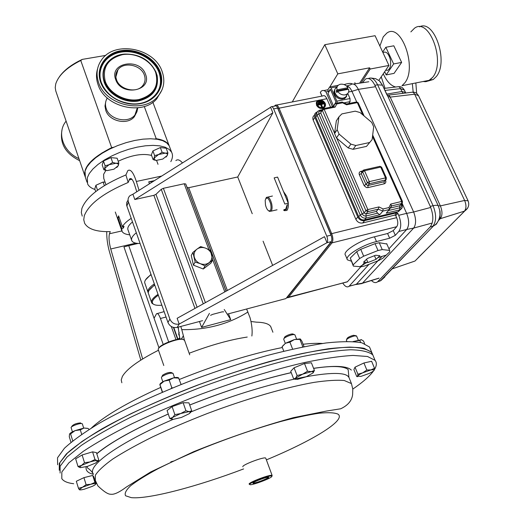 <?xml version="1.0" encoding="UTF-8"?>
<svg xmlns="http://www.w3.org/2000/svg" width="524" height="524" viewBox="0 0 524 524"><rect width="100%" height="100%" fill="white"/><g stroke="black" fill="none" stroke-linecap="round" stroke-linejoin="round"><path stroke-width="0.79" d="M135.801 243.143L110.728 248.992C109.025 242.435 108.606 237.359 109.477 233.763L110.263 231.621C96.573 231.949 88.025 229.158 84.633 223.244L83.748 219.733L84.298 215.75C88.831 204.085 103.457 192.996 128.164 182.476L129.697 178.835C131.321 177.754 133.017 179.909 134.779 185.313L136.757 191.797M82.235 216.117L81.331 212.554L81.862 208.526C86.388 196.651 101.073 185.457 125.924 174.931L128.164 182.476M250.976 321.494L256.452 322.168C264.129 322.352 268.877 323.806 270.698 326.524L271.425 328.397M189.157 353.255C210.727 345.074 230.088 339.676 247.236 337.056M180.059 339.074L179.706 337.875L177.872 339.323M121.85 382.769L121.24 379.946L122.347 376.527C126.546 369.112 138.598 360.348 158.497 350.235M177.957 339.257L173.791 327.48M177.649 339.362L173.418 327.395M158.962 347.851L123.952 246.915L128.753 245.632L154.069 318.251L156.512 313.752C157.619 312.946 158.929 314.524 160.442 318.487L168.662 341.93M163.219 344.491L154.069 318.251M138.12 243.437L128.753 245.632M171.322 326.524L175.972 339.683M157.364 313.529L164.13 311.629M175.881 160.58C177.603 159.067 179.804 159.853 182.49 162.925M246.627 309.003L250.105 317.885C251.959 324.952 252.548 330.991 251.861 336.008M161.687 176.057L136.338 181.461C133.378 172.422 130.542 168.807 127.823 170.621L125.924 174.931M178.114 327.153L179.706 337.875M181.343 339.061L183.387 335.786L181.769 329.629C206.535 330.041 228.588 324.173 247.931 312.022M136.338 181.461L139.056 190.343M180.793 326.445L181.769 329.629M228.549 313.791L230.73 319.62L201.609 327.402L199.467 321.5M149.432 183.793L148.731 181.867L154.403 180.656M184.396 340.063L183.387 335.786M110.728 248.992L142.659 358.953M106.726 231.647C106.647 238.413 107.603 245.284 109.588 252.26L140.818 360.106M230.73 319.62L224.22 309.481M201.609 327.402L209.423 313.378M148.731 181.867L153.041 181.514M369.564 347.039L361.822 342.788C353.392 341.268 341.491 341.327 326.105 342.965C308.859 345.565 289.078 349.783 266.768 355.606C243.444 362.287 219.51 370.121 194.961 379.114C158.523 393.157 125.223 408.543 99.737 422.986C84.318 432.326 72.548 440.743 64.432 448.249L57.522 457.773L57.62 464.781M373.042 355.475L371.713 352.285L364.108 348.283C355.717 346.868 343.842 347.019 328.489 348.742C311.263 351.427 291.495 355.717 269.179 361.599C245.854 368.326 221.901 376.193 197.319 385.199C160.829 399.249 127.437 414.595 101.839 428.946C86.349 438.228 74.506 446.579 66.306 454.007L59.278 463.399L59.264 470.283M73.688 483.724C67.517 482.997 63.555 481.307 61.806 478.641L61.825 471.993L68.886 462.823L83.211 451.38C96.278 442.754 112.601 433.512 132.192 423.654C153.309 413.665 176.051 403.939 200.41 394.467C237.326 380.771 273.842 369.616 304.673 362.497C323.976 358.514 340.109 356.156 353.071 355.436L367.501 356.49L375.112 360.368C376.992 362.844 376.697 366.014 374.241 369.885M373.54 370.92C369.689 376.232 362.772 382.291 352.79 389.09M60.116 473.054L60.096 466.262L67.092 456.948L81.344 445.38C94.359 436.682 110.63 427.388 130.155 417.49C151.22 407.476 173.903 397.736 198.216 388.277C235.06 374.614 271.524 363.545 302.335 356.549C321.631 352.645 337.77 350.386 350.746 349.763C361.678 350.058 369.027 351.768 372.8 354.905L372.878 354.997M173.529 461.068L170.837 461.854M59.264 469.707L59.847 462.659L67.373 453.149L82.039 441.457C95.263 432.719 111.658 423.425 131.216 413.567C152.248 403.624 174.833 393.983 198.956 384.655C235.472 371.202 271.498 360.374 301.889 353.582C320.924 349.809 336.847 347.654 349.659 347.117C360.446 347.478 367.717 349.239 371.47 352.397L371.542 352.482M271.851 106.667L275.061 106.031C275.958 105.455 276.855 106.13 277.746 108.068L273.626 108.881C272.735 106.942 271.851 106.267 270.96 106.844L270.594 107.315L272.88 112.817L134.806 199.506L153.873 195.334L155.969 194.325L161.254 189.315L163.37 188.293L184.199 183.767L185.725 183.95L187.179 187.533L188.679 187.71L237.726 176.974L252.241 213.727M272.657 265.399L263.087 241.184M272.88 112.817L237.726 176.974M177.191 327.402C172.894 328.089 169.815 326.445 167.955 322.47L169.881 319.096C171.754 323.098 174.859 324.756 179.188 324.061L177.132 318.304L324.494 236.684L327.002 242.71L179.188 324.061L177.191 327.402L202.592 320.668M273.626 108.881L326.779 236.193C327.801 239.016 327.88 241.184 327.002 242.71L331.22 241.656L285.927 298.588L227.213 314.145M134.806 199.506L132.919 194.221L129.998 195.655C128.184 197.378 127.66 199.461 128.419 201.917L126.873 206.017L126.631 205.126L126.743 202.447L128.072 200.148M169.881 319.096L128.419 201.917M270.594 107.315L132.919 194.221M277.746 108.068L331.004 235.152C332.033 237.968 332.105 240.136 331.22 241.656M210.556 315.324L212.764 314.334L222.137 311.865L223.669 311.865M167.955 322.47L126.873 206.017M324.349 106.392L324.382 103.634C322.771 101.06 320.688 100.294 318.134 101.342L317.328 102.121M317.302 104.846L317.092 102.724L318.271 101.112C320.826 100.064 322.915 100.824 324.526 103.398L324.736 105.54L323.531 107.165C320.976 108.18 318.9 107.407 317.302 104.846M325.188 103.267C325.895 105.16 325.502 106.647 324.002 107.715C320.983 108.92 318.526 108.003 316.64 104.977C315.939 103.104 316.326 101.636 317.786 100.569C320.806 99.324 323.275 100.228 325.188 103.267M324.978 106.785L323.852 107.951C320.839 109.149 318.382 108.239 316.496 105.206L316.686 101.741M314.479 115.188C312.854 116.361 312.422 117.979 313.182 120.035L355.875 219.333C357.414 222.176 359.687 223.388 362.68 222.975L394.775 215.109L395.738 215.619L396.642 217.65L331.692 233.645L279.056 108.18L317.937 100.477M320.511 99.966L326.852 98.709L330.565 107.191M286.975 297.272L287.591 296.879L288.469 297.35L331.993 242.867C333.251 240.713 333.153 237.641 331.692 233.645L330.742 234.149L277.039 106.765M347.157 259.177L345.473 255.188C341.995 251.671 359.713 240.293 374.437 236.815L387.59 233.508L393.236 230.599L396.714 226.715C398.148 224.56 398.122 221.541 396.642 217.65M351.27 261.162L347.445 259.858C343.98 256.406 361.756 245.068 376.494 241.557L389.659 238.224L387.59 233.508M354.086 284.938L356.464 284.159L381.983 256.387L356.451 284.172L362.444 283.189L413.672 228.078C416.213 224.305 416.207 218.947 413.652 212.01L358.337 89.349C355.875 84.698 353.438 83.08 351.034 84.488M406.65 213.392C409.264 220.277 409.283 225.634 406.716 229.466L388.952 248.802L406.703 229.479C409.316 225.661 409.296 220.29 406.637 213.366L402.118 203.279L406.65 213.392L413.652 212.01M346.377 85.897C348.571 86.185 350.425 87.993 351.925 91.32L356.68 101.918L351.938 91.346C350.307 87.888 348.46 86.074 346.397 85.91M287.591 296.879L331.011 242.343L331.685 240.608M331.568 236.9L330.742 234.149M368.876 264.456L349.056 286.274C347.17 287.676 345.067 286.608 342.762 283.065M346.109 282.181L347.438 281.735L364.842 262.308M332.478 106.804L325.935 91.897C324.291 90.325 322.777 90.036 321.402 91.038L320.354 92.263L322.024 96.088M325.935 91.897L328.391 91.418M333.578 105.927L332.498 106.798M394.775 215.109L396.832 212.757L397.795 213.275L398.699 215.312C401.351 222.261 401.391 227.645 398.816 231.464L395.319 235.322L389.659 238.224M332.976 106.045L333.244 106.654M396.832 212.757L364.619 220.637C361.606 221.049 359.326 219.825 357.781 216.975L314.845 117.343C314.079 115.26 314.518 113.636 316.168 112.463L317.099 112.044M326.852 98.709C325.555 96.023 324.212 95.099 322.823 95.931L276.528 105.049M318.323 101.767L321.212 101.191L321.487 101.82L318.599 102.396L318.323 101.767L318.599 102.396M317.963 103.071L322.561 102.154L322.836 102.783L318.232 103.7L317.963 103.071L318.232 103.7M317.793 104.335L323.708 103.156L323.983 103.785L321.356 104.309L322.457 106.831L321.795 106.962L320.701 104.44L318.068 104.964L317.793 104.335L318.068 104.964M321.487 101.82L318.454 102.625M322.836 102.783L318.094 103.929M322.457 106.831L321.657 107.197L320.557 104.669L317.924 105.2M323.983 103.785L321.441 104.499M418.774 96.213L418.506 95.656L414.654 94.209L464.631 200.456L468.102 200.836M467.696 208.054L418.368 257.526M388.474 95.119L412.447 92.185L413.56 92.617L414.504 93.881L414.654 94.209L390.216 97.11L440.376 205.893L464.631 200.456C466.439 204.989 466.38 208.545 464.441 211.126L440.271 218.698L438.346 220.696M404.652 90.665L404.39 90.115L400.539 88.635L402.956 93.416M383.994 88.425L398.443 86.67L399.498 87.095L400.395 88.314L400.539 88.635L384.924 90.442M392.142 268.871L413.973 261.397M387.236 95.342L387.943 96.508L390.216 97.11L389.902 96.462L388.71 95.211L387.223 95.316L386.771 94.51M387.642 95.984L382.5 85.189L377.614 84.783L433.086 205.729C435.811 205.113 437.54 205.146 438.274 205.827L387.937 96.508M387.943 96.508L387.223 95.316M368.405 78.508C371.686 77.021 374.752 79.117 377.614 84.783L374.876 85.288L430.283 206.384C433.715 215.2 433.682 222.052 430.184 226.944L377.863 281.532L380.804 280.648L384.871 276.921L383.64 277.7M362.536 82.72L365.398 79.111C368.739 77.349 371.896 79.406 374.876 85.288M371.418 280.537C373.822 282.829 375.911 283.215 377.706 281.689L377.863 281.532M354.06 284.945L349.253 286.078M406.716 229.466L413.678 228.071L431.376 223.257M359.733 283.923L379.042 278.113M106.241 108.645C109.64 119.734 128.098 123.808 134.91 115.044C128.098 123.808 109.64 119.734 106.241 108.645C104.951 104.813 105.304 101.27 107.302 98.014C105.304 101.27 104.951 104.813 106.241 108.645M105.71 101.938L104.983 106.064L105.75 110.335C109.136 121.404 127.555 125.465 134.347 116.714L136.967 111.671L137.766 107.826M144.264 106.496L156.237 138.722L154.966 138.978M169.717 147.172L169.036 145.364C167.156 141.899 162.892 139.685 156.237 138.722M59.422 76.733C64.144 70.098 71.775 64.314 82.32 59.382L105.822 55.393M82.32 59.382L80.755 60.496C66.784 67.544 58.439 75.377 55.714 84.01L55.23 87.646L55.786 90.993L84.652 175.271M113.629 147.257L111.664 147.65L80.755 60.496M111.664 147.65C91.87 157.665 82.975 167.235 84.973 176.372M105.94 184.671L103.765 178.409L103.601 174.341L105.9 170.359M118.201 161.254C131.478 155.071 142.6 153.132 151.58 155.438M94.982 189.492C91.307 188.267 88.851 186.42 87.619 183.963L87.292 177.741L89.309 173.477L92.925 168.977L98.027 164.418L104.42 159.997L111.854 155.897L120.029 152.287L128.59 149.32L137.19 147.133L145.462 145.796L153.073 145.364L159.709 145.849L165.132 147.198L169.141 149.36L171.617 152.229C172.809 154.547 172.776 157.2 171.525 160.18L170.824 161.634M87.03 182.234L85.392 177.439L85.032 171.145L87.03 166.848L90.626 162.316L95.702 157.744L102.075 153.303L109.483 149.196L117.631 145.587L126.179 142.633L134.766 140.458L143.026 139.148L150.63 138.755L157.266 139.266L162.689 140.661L166.704 142.869L169.193 145.77L169.868 147.578M162.06 71.316C165.446 80.912 163.92 89.421 157.475 96.848C143.15 114.042 105.527 105.134 98.623 82.615C95.859 74.323 96.802 66.797 101.466 60.044C114.37 40.256 154.318 47.933 162.06 71.316M162.04 89.8L156.748 98.853C142.456 116.02 104.951 107.151 98.073 84.685C96.18 79.255 96.01 73.982 97.562 68.86M61.963 130.188C59.605 143.478 65.507 153.637 79.661 160.672M66.109 121.018L64.74 123.002C57.142 134.635 63.974 152.124 78.954 158.608M292.268 101.951L324.801 44.704L375.066 35.704L388.926 65.448L378.813 80.375M388.926 65.448L370.173 69.024L369.616 67.812L337.803 73.864L324.801 44.704M329.858 86.866L337.803 73.864M370.173 69.024L361.075 82.943M359.608 83.172L369.616 67.812M381.217 76.825L385.055 88.301M413.187 92.224L412.349 83.644L413.187 92.224M379.887 46.06L383.247 36.85L386.771 33.156C400.853 21.969 417.53 67.295 404.81 82.851L401.987 85.707L429.719 80.192L432.66 77.336C445.944 61.799 429.189 16.997 414.536 28.191L410.855 31.885M395.882 87.056C390.917 85.87 386.712 81.443 383.28 73.786M428.246 81.004L433.296 79.478L429.719 80.192L426.49 81.561L423.045 81.515L425.521 81.692L428.37 80.945L432.66 77.336C445.944 61.799 429.189 16.997 414.536 28.191M335.976 103.313L342.061 102.049L342.591 102.802L336.814 103.962L335.589 103.392L333.329 106.634M362.785 114.802L357.322 102.619L346.574 104.787L346.482 103.955L342.238 102.082M336.722 138.166L367.835 209.593L378.97 206.915L383.103 208.965L389.005 207.537L390.688 204.091L391.467 205.939M389.005 207.537L389.417 209.364L386.227 213.15L388.088 210.969M383.103 208.965L382.834 211.107L379.776 214.722L366.093 218.056L364.593 219.877L398.116 211.689L400.493 209.548M378.97 206.915L378.262 209.161L376.376 211.427L377.627 213.183L379.776 214.722M336.814 103.962L335.085 107.106L333.434 106.614L323.55 108.606M364.593 219.877C362.012 220.231 360.06 219.189 358.73 216.746L315.782 117.153L315.54 114.848L316.771 113.066M131.223 218.351C126.782 221.239 123.841 224.023 122.4 226.709L118.614 215.862L117.959 217.637L119.138 217.368M117.959 217.637L121.732 228.451L122.013 231.326C123.088 233.278 125.662 234.438 129.736 234.811M121.732 228.451L123.363 228.078L124.037 226.335L122.4 226.709M122.845 226.604L123.363 228.078M145.489 279.954L150.984 274.36M151.102 274.7C146.687 277.786 144.545 280.425 144.67 282.626L147.866 291.888M148.259 292.824L148.115 292.602C147.1 290.388 149.17 287.479 154.338 283.877M154.645 284.748L149.045 290.381L154.645 284.748M158.333 295.202C152.962 299.007 151.2 301.903 153.047 303.894C154.521 305.158 157.462 305.597 161.864 305.21M153.846 304.444L151.724 302.918C150.729 300.763 152.825 297.907 158.025 294.337M154.77 285.095C150.264 288.2 148.102 290.833 148.272 292.988L151.482 302.224M178.291 327.841L178.494 328.653M179.228 332.38L178.645 334.063L179.686 337.004M283.458 191.45L286.615 196.231C288.691 202.048 288.914 206.62 287.283 209.934L286.857 210.445L284.388 210.681L283.674 210.183M284.873 194.908L286.445 198.753M287.368 204.622L286.359 209.443L283.7 210.15M131.576 240.064L128.092 230.128C127.09 227.927 128.557 225.202 132.493 221.96M140.085 243.477C135.65 243.529 132.9 242.638 131.838 240.811C130.849 238.662 132.343 235.983 136.312 232.774M361.946 248.841L373.455 244.289M353.117 265.537L350.281 258.044L356.726 251.664L360.741 249.319L375.046 243.653L378.02 250.518L382.238 249.588L379.265 242.736L386.843 243.988M375.046 243.653L379.265 242.736M379.893 255.692L376.036 259.334L367.933 262.537L363.577 262.144L367.37 258.496L375.577 255.254L379.893 255.692M356.726 251.664L359.641 258.522L353.15 264.836L353.366 266.113L360.997 266.801L365.123 265.865L379.035 260.369L383.005 258.109L389.745 251.802L389.653 250.413L382.238 249.588M378.02 250.518L363.676 256.19L360.741 249.319M359.641 258.522L363.676 256.19M386.378 255.064L377.981 257.592M386.692 243.634L389.653 250.413M353.15 264.836L350.281 258.044M374.483 255.725L376.036 259.334M367.933 262.537L366.564 259.334M371.719 122.4L373.684 126.756L372.138 139.541L366.473 146.399L353.091 149.32L348.224 147.951L336.474 137.956L334.561 133.561L336.343 120.828L338.93 116.878L341.864 113.905L355.233 111.167L360.04 112.536L371.719 122.4M353.091 149.32L355.803 145.508L369.256 142.587M355.803 145.508L350.91 144.133L348.224 147.951M338.93 116.878L337.155 129.657L334.561 133.561M336.474 137.956L339.08 134.078L337.155 129.657M339.08 134.078L350.91 144.133M277.589 177.099L288.285 203.247L284.833 204.046L274.157 177.865L277.589 177.099M78.469 488.289L76.314 481.274L83.938 477.646L92.722 475.432L93.822 476.847L95.99 483.79L94.91 482.427L90.75 484.287L86.113 484.68L82.51 487.228L78.469 488.289L79.301 489.685L82.51 487.228L90.75 484.287C93.449 483.613 95.073 483.449 95.63 483.796L95.676 483.842C95.918 484.327 94.831 485.145 92.421 486.305L84.285 489.206C81.475 489.914 79.812 490.078 79.301 489.685M92.722 475.432L94.91 482.427M83.938 477.646L86.113 484.68M172.383 373.049L171.381 372.59C169.173 372.125 166.265 372.97 162.669 375.132L161.896 376.638M173.084 373.501L173.031 373.343C170.228 372.761 166.547 373.835 161.975 376.573L161.399 377.66L162.833 381.826M172.108 406.591L183.131 402.714L185.928 410.744L180.701 413.534L174.878 414.641L172.108 406.591L167.077 410.541L169.815 418.538L172.317 419.318M174.878 414.641L172.632 417.445L169.815 418.538M183.131 402.714L188.941 402.845L191.725 410.803L189.138 411.615L185.928 410.744M190.258 412.853L191.725 410.803M173.031 373.343L174.531 377.66M171.577 418.873L172.632 417.445L180.701 413.534L189.138 411.615L190.369 411.877L189.439 413.593L181.442 417.445L173.071 419.377L169.861 418.558M356.104 335.766L353.445 335.294C349.626 336.375 347.478 337.495 346.993 338.642L346.665 339.414M356.608 336.067L354.538 335.91C349.698 337.279 346.967 338.694 346.344 340.155L346.351 340.155M357.899 374.195L357.623 376.114L356.746 376.553L353.897 369.571L355.023 367.16L357.899 374.195L362.667 372.859L366.839 370.036L363.931 362.981L371.614 361.278L374.522 368.287L370.999 369.898L366.839 370.036M355.023 367.16L363.931 362.981M374.175 370.232C373.645 371.051 371.948 372.138 369.106 373.481L360.879 376.402L357.623 376.114C358.108 375.308 359.785 374.221 362.667 372.859L370.999 369.898L374.103 369.721L374.175 370.232L374.522 368.287M356.923 376.573L357.787 376.638M356.562 335.95L358.2 339.912M158.693 348.401C159.322 344.661 178.291 337.482 182.817 339.27L183.426 339.532M184.644 340.587L183.479 339.559C178.206 337.489 156.093 346.554 158.346 349.849M268.668 477.436L268.668 477.436C268.884 475.962 252.293 482.106 252.981 483.246L253.079 483.351C254.225 484.209 269.185 478.536 268.668 477.436L268.308 477.259M249.745 484.438C249.699 486.396 272.559 477.94 271.897 476.244L271.746 476.067C270.194 474.836 248.88 482.925 249.738 484.418L249.745 484.438M249.594 484.366L249.11 484.117C248.206 482.552 270.41 474.122 272.028 475.419L272.041 475.93M265.806 458.29L265.753 458.166C264.98 456.221 241.688 464.958 242.848 466.76L242.861 466.792M253.184 482.892L253.256 482.951C254.35 483.783 268.733 478.333 268.281 477.259M294.298 334.574L293.257 334.135C292.543 333.69 290.774 334.011 287.951 335.111C285.469 336.212 284.303 337.07 284.453 337.685L284.152 338.353M294.96 334.974L294.901 334.823C293.99 334.26 291.744 334.672 288.167 336.061C285.017 337.456 283.536 338.543 283.726 339.316L285.298 343.364M294.069 367.802L304.49 363.499L307.523 371.228L302.61 374.188L297.069 375.525L294.069 367.802L290.715 371.306L293.682 378.97L295.798 379.369M297.069 375.525L295.687 378.066L293.682 378.97M304.49 363.499L311.387 362.778L314.42 370.448L311.302 371.647L307.523 371.228M313.188 372.754L314.42 370.448M294.901 334.823L296.545 339.015M312.966 372.99L306.068 376.835L297.475 379.363L295.222 379.003L295.687 378.066L302.61 374.188L311.302 371.647L313.306 371.798L312.966 372.99M80.742 423.032L80.493 422.907C76.406 423.248 73.563 424.329 71.971 426.156L71.578 426.896M82.379 423.962L81.96 423.615C79.858 422.875 70.098 426.588 71.146 427.728L71.146 427.735M78.024 466.524L75.653 458.841L82.111 454.976L92.578 451.852L96.436 452.625L98.84 460.249L97.182 460.701L94.995 459.541L90.017 461.926L84.515 462.699L81.508 465.423L78.024 466.524L80.277 467.65L79.602 467.251L81.508 465.423L90.017 461.926C93.423 460.924 95.813 460.517 97.182 460.701L97.667 460.884L95.84 462.947L87.436 466.399L80.277 467.65M97.66 461.546L98.84 460.249M82.111 454.976L84.515 462.699M92.578 451.852L94.995 459.541M416.652 93.403L415.846 82.949M433.296 79.478L436.25 76.622C448.963 61.93 434.291 18.864 419.475 26.842M210.438 250.459L205.716 248.193L200.62 246.588L196.978 249.129L192.956 252.345L195.138 262.046L200.273 263.664L205.041 265.937L212.672 260.101L210.438 250.459M205.041 265.937L203.26 269.002L210.858 263.192L212.672 260.101M203.26 269.002L193.422 265.137L195.138 262.046M193.422 265.137L191.253 255.483L192.956 252.345M194.227 256.858C193.631 253.675 194.548 251.094 196.978 249.129C199.559 247.335 202.474 247.027 205.716 248.193C208.893 249.555 210.897 251.808 211.742 254.946C212.364 258.109 211.467 260.69 209.056 262.688C206.476 264.509 203.548 264.83 200.273 263.664C197.07 262.288 195.059 260.015 194.227 256.858M162.099 152.281L158.576 154.508L154.652 155.641L154.076 158.163L153.106 159.578L155.091 160.226L156.224 160.416L155.248 160.226L154.076 158.163L158.576 154.508L165.217 153.146L162.099 152.281L160.344 147.565L166.16 148.213L167.916 152.91L165.217 153.146C167.058 153.401 167.752 154.161 167.307 155.431L167.916 152.91M153.106 159.578L151.377 154.888L152.91 150.919L160.344 147.565M152.91 150.919L154.652 155.641M165.984 157.095L167.307 155.431L162.807 159.054L156.224 160.416M95.702 191.601L94.785 188.915L95.918 185.267L103.11 182.024L104.361 185.627M95.918 185.267L97.49 190.245M98.053 189.839L97.523 189.924M103.11 182.024L105.075 182.175M112.64 162.427L109.077 164.693L105.121 165.833L104.695 168.368L103.883 169.769L105.737 170.352L107.178 170.595L105.966 170.359L104.695 168.368L109.077 164.693L115.942 163.278L112.64 162.427L110.944 157.619L117.127 158.222L118.83 163.01L115.942 163.278C117.9 163.521 118.706 164.274 118.358 165.545L118.83 163.01M103.883 169.769L102.206 164.981L103.438 161.019L110.944 157.619M103.438 161.019L105.121 165.833M116.78 167.51L118.358 165.545L113.983 169.187L107.178 170.595M181.108 384.485L178.586 377.955C178.081 377.319 176.418 377.28 173.588 377.837L164.123 381.138C161.51 382.474 160.089 383.581 159.859 384.459M172.684 387.891L171.793 387.695L169.173 380.136L164.123 381.138L159.866 384.708L162.322 392.227M162.532 392.135L159.99 384.734M171.793 387.695L171.066 388.553M178.881 378.131L173.588 377.837L169.173 380.136M361.488 339.683L353.281 341.537M353.091 341.524L359.805 340.443L361.2 339.611L363.532 341.052L364.619 343.679M360.663 342.513L359.805 340.443M265.825 198.472L266.474 197.397C268.458 196.421 270.188 198.537 271.674 203.751C272.375 207.34 272.172 209.816 271.059 211.179L269.408 211.369L268.668 210.812C267.292 209.928 266.218 207.969 265.471 204.936L265.19 200.312C266.696 196.382 268.537 197.6 270.712 203.96C271.498 208.945 270.823 211.231 268.681 210.818L269.408 211.369M284.06 209.626L285.724 209.233L287.014 205.159M333.519 105.927L327.998 93.357L330.434 89.394L335.995 102.023L334.332 104.649M87.475 428.337L84.063 428.023L75.056 430.63C72.063 431.907 70.249 433.014 69.6 433.964M72.744 440.894L70.583 433.905L69.541 434.075L69.266 436.721L70.989 442.308M87.973 428.481L84.063 428.023L80.303 429.857L75.056 430.63L70.583 433.905M88.851 429.582L88.569 428.684M81.698 434.304L80.303 429.857M300.16 338.904L294.423 339.526L285.495 343.253L282.069 346.803L283.772 351.191M282.495 346.174L285.495 343.253L289.91 342.179L294.423 339.526L299.898 339.382L302.748 346.613L302.289 347.026M292.621 349.108L289.91 342.179M282.403 346.305L282.069 346.803M304.058 346.665L301.909 341.222L300.416 339.067L299.898 339.382M382.69 52.079L385.841 47.271L393.819 45.804L401.646 62.415L394.055 73.38L386.155 74.912L384.675 71.722M401.646 62.415L393.642 63.935L386.155 74.912M385.841 47.271L393.642 63.935M337.711 91.366L348.643 89.218L348.827 91.104L348.277 92.8L347.346 93.875L345.218 94.851C342.126 95.217 339.624 94.058 337.711 91.366L336.84 92.519L336.166 90.999L337.037 89.846C336.487 87.443 337.246 85.694 339.323 84.6L340.489 84.233C343.567 83.879 346.063 85.032 347.969 87.705L347.412 88.798L347.74 89.394M347.484 93.757L345.879 96.979L343.606 98.021C337.135 99.632 331.247 89.932 337.011 87.213M337.037 89.846L347.969 87.705M347.412 88.798L336.166 90.999M385.788 70.249L387.662 70.301C390.347 68.736 391.225 65.1 390.295 59.395C388.481 53.252 386.031 50.992 382.946 52.616M337.207 86.676L331.03 87.881L336.886 101.158L337.266 103.051M344.386 102.756L350.091 101.61L350.019 98.532L347.766 93.488M331.03 87.881L329.668 86.964L327.762 89.984L328.587 91.864L330.113 89.401L330.572 89.709L335.858 101.702L335.301 103.654M350.091 101.61L348.846 103.51M328.587 91.864L328.961 91.792M386.437 59.533L386.666 60.601M336.618 87.272C334.541 88.779 334.011 90.862 335.026 93.521C336.742 96.711 339.395 98.283 342.991 98.243L342.427 99.115C338.838 99.154 336.192 97.582 334.476 94.399L333.978 91.602L334.934 89.165M344.248 97.857L345.434 97.471L347.635 93.619M344.301 97.981L343.744 98.853L343.39 98.06M343.744 98.853L344.871 98.342L346.606 96.462M109.477 233.763L121.837 230.94M131.943 179.293L129.107 179.896M166.036 317.027L160.442 318.487M322.509 343.462C317.256 343.135 310.784 343.397 303.101 344.248M282.351 347.523C251.016 353.824 216.681 364.475 179.346 379.461M160.678 387.419C127.332 402.55 104.289 416.036 91.543 427.892M87.154 466.484L87.521 467.998C89.794 469.399 91.72 471.371 93.298 473.925C86.761 466.019 118.214 443.134 173.143 419.37M191.037 411.884C265.347 381.59 341.497 366.093 348.48 376.867L348.912 377.332L348.159 369.512C343.554 365.955 332.039 365.582 313.607 368.398M93.416 474.299C87.888 473.061 85.471 470.552 86.159 466.766M96.757 453.64C110.8 442.145 134.635 428.927 168.263 413.993M189.695 405.006C226.296 390.511 260.133 379.71 291.22 372.603M313.575 368.313C334.613 365.274 347.196 365.87 351.329 370.101M351.447 383.588L352.796 389.136L352.613 394.769C351.768 400.827 347.772 405.504 340.633 408.799L326.393 411.065L293.355 417.674C261.751 426.359 228.464 437.723 193.494 451.76L150.774 471.914L126.291 487.084C119.125 492.436 113.931 494.82 110.715 494.224C108.075 494.361 103.785 491.578 97.857 485.859L95.316 480.37L95.375 475.216C98.165 470.755 104.001 465.338 112.896 458.959C123.513 452.127 136.712 444.784 152.491 436.937C169.481 428.966 187.769 421.152 207.353 413.501C246.968 398.594 286.628 387.144 314.308 382.337C327.107 380.463 337.115 379.861 344.32 380.535L351.447 383.588L348.912 377.332M243.627 468.921C197.62 486.429 148.462 499.464 131.223 497.636L125.596 495.769C124.319 493.497 125.989 490.163 130.607 485.774C136.974 480.829 146.131 475.13 158.071 468.692C171.433 461.958 186.544 455.074 203.397 448.046C230.115 437.396 255.81 428.566 280.491 421.571C295.654 417.589 308.571 414.798 319.24 413.207C328.338 412.336 334.581 412.643 337.967 414.13C346.75 420.012 312.245 440.894 266.389 459.876M227.377 290.479L188.679 187.71M187.179 187.533L226.145 291.161L187.166 187.5M185.725 183.95L226.054 291.213L185.738 183.989M224.803 291.907L212.554 259.288M208.938 249.653L184.199 183.767M205.408 302.649L163.37 188.293M203.26 303.835L161.254 189.315M197.109 307.241L155.969 194.325M194.974 308.426L153.873 195.334M331.004 235.152L326.779 236.193M287.44 297.796L347.438 281.735M374.437 236.815L376.494 241.557M331.011 242.343L331.993 242.867L396.714 226.715M274.386 106.162L275.251 105.298C276.528 104.479 277.792 105.442 279.056 108.18L278.165 108.71M348.637 92.001L351.938 91.346M406.703 229.479L398.816 231.464M398.699 215.312L406.637 213.366M395.319 235.322L393.236 230.599M395.738 215.619L397.795 213.275M362.68 222.975L364.619 220.637M355.875 219.333L357.781 216.975M313.182 120.035L314.845 117.343M405.438 92.348L401.875 91.504L386.62 94.137M438.516 220.48C440.14 218.122 440.546 214.755 439.747 210.36L438.274 205.827L440.376 205.893C442.525 211.355 442.485 215.626 440.271 218.698L438.562 220.394M439.256 219.215L440.16 218.731L439.747 210.36C440.592 211.676 440.422 222.451 433.394 226.021L380.254 280.93L377.555 281.827M386.719 94.392L382.468 85.157L379.337 80.794L375.577 78.646L371.182 78.056M438.005 221.423L436.263 224.252L433.394 226.021L380.804 280.648L377.706 281.689M430.283 206.384L433.086 205.729C436.499 214.486 436.459 221.292 432.968 226.152L430.184 226.944M382.52 85.274L379.834 81.24M351.925 91.32L358.337 89.349M358.351 89.368L375.518 86.696M413.646 211.991L430.741 207.445M116.426 79.655C115.28 75.967 115.797 72.653 117.979 69.705C123.821 61.354 141.041 64.871 144.329 75.011C145.731 79.059 145.141 82.668 142.548 85.844C136.554 93.508 119.629 89.742 116.525 79.759C115.26 76 115.745 72.646 117.979 69.705L115.876 76.949M145.502 74.264C152.713 91.091 121.319 96.914 115.699 79.576C108.854 62.598 139.934 57.293 145.502 74.264M155.654 72.456C159.231 86.159 153.696 95.178 139.05 99.501C125.518 102.141 109.529 93.586 105.272 81.43C102.049 67.544 107.774 58.623 122.433 54.673C135.795 52.321 151.226 60.581 155.654 72.456M155.805 71.703L156.971 75.168C158.877 88.667 152.451 97.11 137.694 100.49C124.129 102.39 108.815 93.717 104.61 81.764C99.488 68.546 109.713 54.896 124.797 54.064C139.725 53.965 150.178 60.136 156.159 72.574C150.165 60.109 139.718 53.946 124.797 54.064M155.785 71.657L157.135 75.554C159.06 89.204 152.563 97.739 137.642 101.165C123.926 103.09 108.435 94.32 104.191 82.229C101.099 71.854 104.034 63.705 112.994 57.771M103.195 86.722L101.381 82.733C96.292 68.841 105.717 54.594 121.064 52.131C136.332 49.459 153.945 58.885 159.027 72.45C162.925 84.888 159.073 94.412 147.473 101.021M101.184 82.373C96.043 68.33 105.573 53.939 121.083 51.444C136.528 48.752 154.325 58.282 159.466 71.985C166.363 88.287 151.652 105.665 131.642 103.785C117.69 102.173 107.787 95.656 101.925 84.226L101.184 82.373M160.121 71.657C165.597 85.602 156.643 100.687 140.576 103.621C124.581 106.758 105.645 96.632 100.641 82.255C95.401 67.924 105.134 53.238 120.959 50.697C136.718 47.953 154.875 57.673 160.121 71.657M116.819 71.552L117.612 70.969M385.507 180.236L385.625 180.505C386.181 182.169 385.69 183.276 384.151 183.826L367.986 187.592L366.381 187.52L364.219 185.791L359.333 174.662C358.796 172.999 359.3 171.892 360.859 171.355L362.516 170.975M346.574 104.787L342.591 102.802M335.085 107.106L324.159 109.313L334.6 133.286M390.688 204.091L401.646 201.452L372.525 136.515M362.503 171.06L361.233 173.627L359.333 174.662M360.859 171.355L361.586 172.147M367.986 187.592L367.946 185.516L384.125 181.756L385.572 179.961L369.348 183.721L367.946 185.516L365.988 184.468L367.389 182.673L362.615 171.8L361.233 173.627L365.988 184.468L364.075 185.503M384.996 180.682L384.125 181.756L384.151 183.826M358.2 102.802L356.359 101.997L346.508 103.981M391.461 205.971L401.659 203.508L401.646 201.452L402.504 201.543M322.214 109.752L320.714 112.961L322.705 108.959L323.223 108.671L324.159 109.313L322.326 110.368L365.903 210.615L367.835 209.593L367.868 211.67L378.262 209.161L382.834 211.107L389.319 209.528L391.297 206.502M390.583 207.982L399.688 205.781L402.471 202.736M398.116 211.689L399.714 209.862L386.227 213.15M377.627 213.183L365.745 216.052L364.095 215.809L362.47 214.499L318.893 114.009L320.714 112.961L364.056 212.888L365.903 210.615L367.868 211.67L366.014 213.936L376.376 211.427M367.389 182.673L369.309 181.632L364.521 170.765L362.615 171.8L363.125 170.228L364.521 170.765L380.725 167.09L385.546 177.885L369.309 181.632L369.348 183.721L367.389 182.673M386.411 179.162L385.572 179.961L385.546 177.885L386.43 178.003M381.61 167.215L379.638 166.396L363.826 169.972M401.07 204.308L402 204.543M401.142 204.465C401.718 206.148 401.24 207.268 399.701 207.825L399.688 205.781L400.539 204.799M402.111 207.661L399.714 209.862L399.701 207.825L388.441 210.556M315.782 117.153L317.072 115.064L360.217 214.912L364.056 212.888L366.014 213.936L366.093 218.056C363.512 218.41 361.547 217.362 360.217 214.912L358.73 216.746M321.657 110.656L320.452 110.898L319.529 110.263L317.459 111.514L316.745 113.328L317.072 115.064L318.893 114.009C318.382 112.418 318.9 111.383 320.452 110.898L321.035 111.599M336.886 101.158L350.019 98.532M272.906 332.236L270.698 326.524M131.039 178.546L129.697 178.835M369.486 346.94L371.713 352.285M291.239 372.662C260.173 379.743 226.335 390.537 189.708 405.045M168.276 414.032C134.491 429.045 110.669 442.302 96.809 453.797M375.04 360.276L372.8 354.905M372.269 354.322L371.47 352.397M286.68 297.645L347.32 281.86M356.261 284.355L349.056 286.274M327.893 89.768L323.839 90.56M321.926 96.108L320.328 92.46M392.116 268.897L414.995 261.031L464.618 211.067C468.522 208.329 469.648 204.838 467.991 200.594L418.519 95.669M404.404 90.128L405.812 93.076M412.827 92.231C416.279 91.844 417.923 94.857 418.499 95.643M398.777 86.709C402.196 86.342 403.755 89.25 404.384 90.102M346.868 85.943L350.674 84.777M356.065 284.525L362.032 283.55M353.53 84.102L368.811 81.757M362.313 283.32L378.904 278.251M152.87 102.265L169.036 145.364M158.006 164.313L156.578 160.442M171.617 152.229L169.193 145.77M131.642 103.785C117.684 102.16 107.78 95.637 101.925 84.226L103.208 86.742M157.475 96.848L156.748 98.853M137.327 107.872L134.91 115.044M379.998 166.305L381.583 167.149L386.398 177.937L384.904 180.983M356.68 101.918L358.174 102.737L364.062 115.863M372.702 135.107L402.478 201.485L401.81 203.463L400.447 205.028M391.559 205.526L389.417 209.364M398.548 211.558L400.146 209.731C402.216 208.519 402.825 206.77 401.974 204.491L401.613 203.685M319.85 110.197L322.221 109.719M121.673 230.35L115.293 212.024M153.047 303.894L152.222 303.54M177.878 327.218L178.245 328.24M283.694 210.15L284.388 210.681M366.839 262.485L359.778 266.742M190.369 411.877L190.867 411.274M346.344 340.155L346.842 341.366M374.103 369.721L374.444 369.269M158.405 349.973L163.789 365.51M184.513 340.214L189.721 354.84M272.139 475.491L265.753 458.166M271.746 476.067L272.028 475.419M249.738 484.418L249.11 484.117M253.256 482.951L253.079 483.351M313.306 371.798L314.269 370.54M295.222 379.003L294.324 378.865M82.34 423.837L83.67 428.082M71.146 427.728L72.423 431.861M79.602 467.251L78.908 467.113M158.445 139.089L158.602 139.508M109.47 148.698L109.621 149.124M102.173 152.72L102.324 153.152M272.447 196.028L267.81 197.089M285.724 209.233L284.041 209.626M277.045 209.783L271.059 211.179M347.346 93.875L345.879 96.979M385.677 70.249L387.662 70.301M330.14 86.866L338.235 85.294M355.207 83.847L354.859 82.674M344.117 84.587C348.283 83.27 351.014 83.067 352.311 83.978M345.434 97.471L344.871 98.342"/></g></svg>
